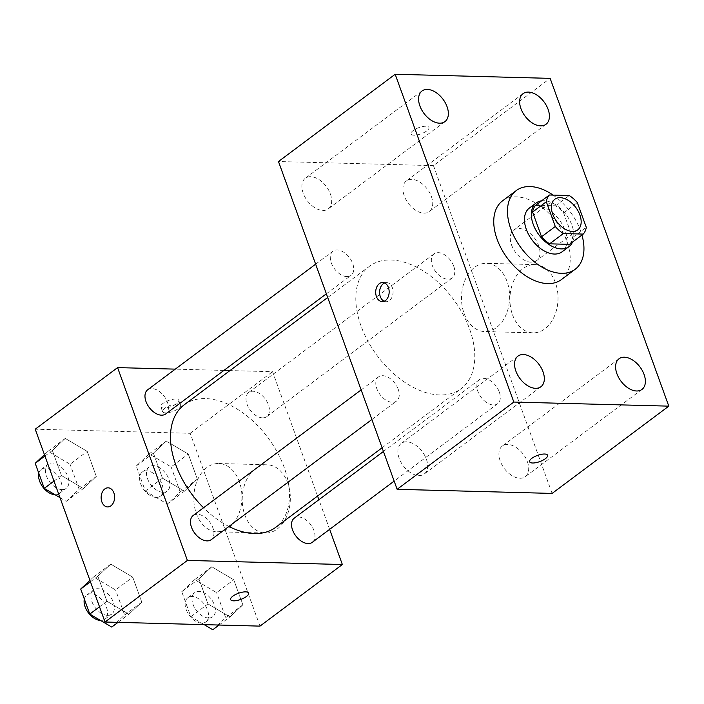 <?xml version="1.0" encoding="UTF-8"?>
<svg xmlns="http://www.w3.org/2000/svg" width="704" height="704" viewBox="0 0 704 704"><rect width="100%" height="100%" fill="white"/><g stroke="black" fill="none" stroke-linecap="round" stroke-linejoin="round"><path stroke-width="0.53" stroke-dasharray="3.52 2.64" d="M531.23 262.214A19.114 11.854 -126.8 0 1 513.286 248.802A19.114 11.854 -126.8 0 1 513.674 230.032A19.114 11.854 -126.8 0 1 534.609 238.242A19.114 11.854 -126.8 0 1 536.571 260.647A19.114 11.854 -126.8 0 1 531.23 262.214M569.492 244.35A25.96 16.095 -126.8 0 0 572.554 237.582L563.596 212.854A25.96 16.095 -126.8 0 0 555.535 205.788L535.656 205.26M572.484 242.114A27.306 16.931 53.2 0 0 566.139 214.667A27.306 16.931 53.2 0 0 541.605 200.816M529.355 208.067A27.306 16.931 -126.8 0 1 559.275 219.798A27.306 16.931 -126.8 0 1 562.065 251.812M563.596 212.854L577.324 202.585M572.554 237.582L586.282 227.322M555.535 205.788L569.263 195.527M553.089 195.096A49.157 30.474 -126.8 0 1 581.935 235.048M502.542 200.842A49.157 30.474 -126.8 0 1 556.389 221.954A49.157 30.474 -126.8 0 1 561.422 279.576M431.411 196.601A19.14 11.862 -126.8 0 1 429.29 211.57A19.14 11.862 -126.8 0 1 408.329 203.35A19.14 11.862 -126.8 0 1 406.366 180.919A19.14 11.862 -126.8 0 1 431.411 196.601M527.384 461.727A19.14 11.862 -126.8 0 1 525.263 476.696A19.14 11.862 -126.8 0 1 504.302 468.477A19.14 11.862 -126.8 0 1 502.339 446.037A19.14 11.862 -126.8 0 1 527.384 461.727M426.334 459.052A19.14 11.862 -126.8 0 1 424.222 474.021A19.14 11.862 -126.8 0 1 403.26 465.802A19.14 11.862 -126.8 0 1 401.298 443.37A19.14 11.862 -126.8 0 1 426.334 459.052M330.37 193.934A19.14 11.862 -126.8 0 1 328.249 208.903A19.14 11.862 -126.8 0 1 307.287 200.684A19.14 11.862 -126.8 0 1 305.325 178.244A19.14 11.862 -126.8 0 1 330.37 193.934M552.112 493.416L433.453 165.625L550.141 78.364M512.521 314.758A34.135 24.05 -88.5 0 0 533.069 332.842A34.135 24.05 -88.5 0 0 558.017 299.358A34.135 24.05 -88.5 0 0 534.873 264.598A34.135 24.05 -88.5 0 0 512.521 314.758M464.103 313.482A34.135 24.05 -88.5 0 0 484.651 331.566A34.135 24.05 -88.5 0 0 509.599 298.074A34.135 24.05 -88.5 0 0 486.455 263.314A34.135 24.05 -88.5 0 0 464.103 313.482M384.138 301.25A9.557 6.732 -88.5 0 0 386.082 301.717A9.557 6.732 -88.5 0 0 393.061 292.336A9.557 6.732 -88.5 0 0 386.584 282.603A9.557 6.732 -88.5 0 0 384.622 282.964M529.619 461.754L529.628 461.762A9.557 3.3 -19.9 0 1 529.619 461.754A9.557 3.3 -19.9 0 1 537.486 455.4A9.557 3.3 -19.9 0 1 547.598 455.25L547.598 455.259M433.453 165.625L278.485 161.524M425.964 126.236A9.557 3.3 160.1 0 0 415.73 128.973A9.557 3.3 160.1 0 0 410.969 133.98A9.557 3.3 160.1 0 0 421.08 133.822A9.557 3.3 160.1 0 0 428.947 127.468A9.557 3.3 160.1 0 0 425.964 126.236A9.557 3.3 160.1 0 0 415.738 128.982A9.557 3.3 160.1 0 0 410.969 133.989A9.557 3.3 160.1 0 0 421.08 133.83A9.557 3.3 160.1 0 0 428.947 127.477A9.557 3.3 160.1 0 0 425.964 126.236M453.754 266.235A15.074 9.346 -126.8 0 1 452.091 278.018A15.074 9.346 -126.8 0 1 447.885 279.25A15.074 9.346 -126.8 0 1 433.734 268.673A15.074 9.346 -126.8 0 1 434.034 253.871A15.074 9.346 -126.8 0 1 453.754 266.235M398.226 389.277A15.074 9.346 -126.8 0 1 396.554 401.069A15.074 9.346 -126.8 0 1 392.348 402.292A15.074 9.346 -126.8 0 1 378.198 391.723A15.074 9.346 -126.8 0 1 378.506 376.922A15.074 9.346 -126.8 0 1 398.226 389.277M346.834 276.584A15.074 9.346 -126.8 0 1 332.693 266.006A15.074 9.346 -126.8 0 1 332.992 251.205A15.074 9.346 -126.8 0 1 349.51 257.682A15.074 9.346 -126.8 0 1 351.05 275.352A15.074 9.346 -126.8 0 1 346.834 276.584M499.268 391.943A15.074 9.346 -126.8 0 1 497.605 403.735A15.074 9.346 -126.8 0 1 481.087 397.258A15.074 9.346 -126.8 0 1 479.547 379.588A15.074 9.346 -126.8 0 1 483.754 378.356A15.074 9.346 -126.8 0 1 499.268 391.943M439.727 394.953A76.472 47.414 -126.8 0 1 367.972 341.308A76.472 47.414 -126.8 0 1 369.503 266.235A76.472 47.414 -126.8 0 1 453.262 299.077A76.472 47.414 -126.8 0 1 461.094 388.705A76.472 47.414 -126.8 0 1 439.727 394.953M228.879 526.46A76.472 47.414 -126.8 0 1 203.535 507.76M184.175 404.826A76.472 47.414 -126.8 0 1 267.942 437.668A76.472 47.414 -126.8 0 1 275.766 527.305M312.277 542.326A15.074 9.346 53.2 0 0 312.576 527.534A15.074 9.346 53.2 0 0 298.434 516.956A15.074 9.346 53.2 0 0 294.219 518.188M147.664 389.796A15.074 9.346 -126.8 0 1 164.182 396.273A15.074 9.346 -126.8 0 1 165.722 413.943M193.178 515.513A15.074 9.346 -126.8 0 1 209.686 521.99A15.074 9.346 -126.8 0 1 211.235 539.66M262.557 417.85A15.074 9.346 -126.8 0 1 248.406 407.273A15.074 9.346 -126.8 0 1 248.706 392.471A15.074 9.346 -126.8 0 1 265.223 398.948A15.074 9.346 -126.8 0 1 266.763 416.618A15.074 9.346 -126.8 0 1 262.557 417.85M329.63 529.355L318.903 499.726M317.566 496.038L272.562 371.703L229.97 370.577M223.925 370.418L175.296 369.134M188.276 454.08L166.302 441.091L153.402 453.156L162.466 478.201L184.439 491.19L197.34 479.125L188.276 454.08L166.302 441.091L153.402 453.156L162.466 478.201L184.439 491.19L197.34 479.125L188.276 454.08L171.116 466.91L149.142 453.922L136.242 465.986L145.314 491.031L167.279 504.02L180.18 491.955L171.116 466.91M132.739 577.122L110.766 564.133L97.865 576.198L106.938 601.242L128.902 614.231L141.803 602.166L132.739 577.122L110.766 564.133L97.865 576.198L106.938 601.242L128.902 614.231L141.803 602.166L132.739 577.122L115.579 589.952L93.606 576.972L89.945 580.395M259.987 626.12L190.194 433.303L35.218 429.202M87.226 451.405L65.261 438.416L52.36 450.481L61.424 475.526L83.398 488.514L96.298 476.45L87.226 451.405L65.261 438.416L52.36 450.481L61.424 475.526L83.398 488.514L96.298 476.45L87.226 451.405L70.066 464.235L48.101 451.255L44.44 454.678M233.781 579.797L211.816 566.808L198.915 578.873L207.979 603.918L229.944 616.906L242.845 604.842L233.781 579.797L211.816 566.808L198.915 578.873L207.979 603.918L229.944 616.906L242.845 604.842L233.781 579.797L216.621 592.627L194.656 579.638L181.755 591.703L190.819 616.748L204.169 624.642M190.194 433.303L272.562 371.703M277.182 529.038A34.135 24.05 -88.5 0 0 289.775 490.952A34.135 24.05 -88.5 0 0 267.177 464.79A34.135 24.05 -88.5 0 0 242.229 498.274A34.135 24.05 -88.5 0 0 265.373 533.034A34.135 24.05 -88.5 0 0 277.182 529.038M175.833 399.045A9.557 3.3 160.1 0 0 165.607 401.782A9.557 3.3 160.1 0 0 160.838 406.789A9.557 3.3 160.1 0 0 170.949 406.639A9.557 3.3 160.1 0 0 178.816 400.277A9.557 3.3 160.1 0 0 175.833 399.045M230.639 599.597L230.639 599.597A9.557 3.3 -19.9 0 1 238.498 593.243A9.557 3.3 -19.9 0 1 248.609 593.085A9.557 3.3 -19.9 0 1 248.609 593.094L248.618 593.094M177.593 403.902A9.557 3.3 160.1 0 0 167.367 406.639A9.557 3.3 160.1 0 0 162.598 411.646A9.557 3.3 160.1 0 0 172.709 411.497A9.557 3.3 160.1 0 0 180.576 405.143A9.557 3.3 160.1 0 0 177.593 403.902M228.765 527.762A34.135 24.05 -88.5 0 0 241.366 489.676A34.135 24.05 -88.5 0 0 218.759 463.505A34.135 24.05 -88.5 0 0 193.811 496.998A34.135 24.05 -88.5 0 0 216.955 531.758A34.135 24.05 -88.5 0 0 228.765 527.762M108.126 487.828L108.126 487.828A9.557 6.732 91.5 0 1 114.453 495.15A9.557 6.732 91.5 0 1 110.924 505.815A9.557 6.732 91.5 0 1 107.624 506.933A9.557 6.732 91.5 0 1 107.615 506.933L107.615 506.933M212.784 629.737L225.685 617.672L216.621 592.627M208.534 617.989A15.074 9.346 -126.8 0 1 194.392 607.42A15.074 9.346 -126.8 0 1 194.691 592.618A15.074 9.346 -126.8 0 1 211.209 599.086A15.074 9.346 -126.8 0 1 212.749 616.757A15.074 9.346 -126.8 0 1 208.534 617.989M194.656 579.638L211.816 566.808M181.755 591.703L198.915 578.873M190.819 616.748L207.979 603.918M219.067 625.038L229.944 616.906M225.685 617.672L242.845 604.842M201.67 623.128A15.074 9.346 -126.8 0 1 187.528 612.55A15.074 9.346 -126.8 0 1 187.827 597.749A15.074 9.346 -126.8 0 1 204.345 604.226A15.074 9.346 -126.8 0 1 205.885 621.896A15.074 9.346 -126.8 0 1 201.67 623.128M163.029 492.272A15.074 9.346 -126.8 0 1 148.878 481.703A15.074 9.346 -126.8 0 1 149.186 466.902A15.074 9.346 -126.8 0 1 165.695 473.378A15.074 9.346 -126.8 0 1 167.235 491.049A15.074 9.346 -126.8 0 1 163.029 492.272M149.142 453.922L166.302 441.091M136.242 465.986L153.402 453.156M145.314 491.031L162.466 478.201M167.279 504.02L184.439 491.19M180.18 491.955L197.34 479.125M156.165 497.411A15.074 9.346 -126.8 0 1 142.014 486.834A15.074 9.346 -126.8 0 1 142.322 472.032A15.074 9.346 -126.8 0 1 158.831 478.509A15.074 9.346 -126.8 0 1 160.38 496.179A15.074 9.346 -126.8 0 1 156.165 497.411M111.742 627.062L124.643 614.997L115.579 589.952M107.492 615.322A15.074 9.346 -126.8 0 1 93.35 604.745A15.074 9.346 -126.8 0 1 93.65 589.943A15.074 9.346 -126.8 0 1 110.158 596.42A15.074 9.346 -126.8 0 1 111.707 614.09A15.074 9.346 -126.8 0 1 107.492 615.322M93.606 576.972L110.766 564.133M90.438 581.75L97.865 576.198M99.51 606.804L106.938 601.242M118.026 622.362L128.902 614.231M124.643 614.997L141.803 602.166M84.339 599.06A15.074 9.346 -126.8 0 1 86.786 595.074A15.074 9.346 -126.8 0 1 103.294 601.55A15.074 9.346 -126.8 0 1 104.843 619.221A15.074 9.346 -126.8 0 1 100.628 620.453A15.074 9.346 -126.8 0 1 100.558 620.453M59.998 497.658L66.238 501.345L79.138 489.289L70.066 464.235M61.987 489.606A15.074 9.346 -126.8 0 1 47.837 479.028A15.074 9.346 -126.8 0 1 48.136 464.226A15.074 9.346 -126.8 0 1 64.654 470.703A15.074 9.346 -126.8 0 1 66.194 488.374A15.074 9.346 -126.8 0 1 61.987 489.606M48.101 451.255L65.261 438.416M44.933 456.034L52.36 450.481M53.997 481.087L61.424 475.526M66.238 501.345L83.398 488.514M79.138 489.289L96.298 476.45M38.834 473.343A15.074 9.346 -126.8 0 1 41.272 469.357A15.074 9.346 -126.8 0 1 57.79 475.834A15.074 9.346 -126.8 0 1 59.33 493.504A15.074 9.346 -126.8 0 1 55.123 494.736A15.074 9.346 -126.8 0 1 55.044 494.736M554.858 199.232L513.674 230.032M577.755 229.847L536.571 260.647M523.054 93.658L406.366 180.919M545.978 124.309L429.29 211.57M619.027 358.776L502.339 446.037M641.951 389.435L525.263 476.696M517.986 356.101L401.298 443.37M540.91 386.76L424.222 474.021M422.013 90.983L305.325 178.244M444.937 121.634L328.249 208.903M534.873 264.598L486.455 263.314M533.069 332.842L484.651 331.566M386.584 282.603L382.677 282.498M386.082 301.717L382.175 301.611M382.105 447.779L461.094 388.705M327.703 297.493L369.503 266.235M479.547 379.588L383.434 451.466M497.605 403.735L394.161 481.096M326.366 293.806L351.05 275.352M315.638 264.176L332.992 251.205M371.879 419.522L396.554 401.069M361.152 389.893L378.506 376.922M266.763 416.618L452.091 278.018M248.706 392.471L434.034 253.871M180.576 405.143L178.816 400.277M162.598 411.646L160.838 406.789M216.955 531.758L265.373 533.034M218.759 463.505L267.177 464.79M205.885 621.896L212.749 616.757M187.827 597.749L194.691 592.618M160.38 496.179L167.235 491.049M142.322 472.032L149.186 466.902M104.843 619.221L111.707 614.09M86.786 595.074L93.65 589.943M59.33 493.504L66.194 488.374M41.272 469.357L48.136 464.226"/><path stroke-width="1.06" d="M572.414 231.414A19.114 11.854 -126.8 0 1 554.47 218.002A19.114 11.854 -126.8 0 1 554.858 199.232A19.114 11.854 -126.8 0 1 575.793 207.442A19.114 11.854 -126.8 0 1 577.755 229.847A19.114 11.854 -126.8 0 1 572.414 231.414M586.282 227.322L577.324 202.585A25.96 16.095 -126.8 0 0 569.263 195.527L549.384 194.999A25.96 16.095 -126.8 0 0 546.33 201.766L555.28 226.494A25.96 16.095 -126.8 0 0 563.341 233.561L583.22 234.089A25.96 16.095 -126.8 0 0 586.282 227.322M546.33 201.766L532.602 212.027L541.552 236.764L555.28 226.494M563.341 233.561L549.613 243.83L569.492 244.35L583.22 234.089M549.613 243.83A25.96 16.095 -126.8 0 1 541.552 236.764M532.602 212.027A25.96 16.095 -126.8 0 1 535.656 205.26L549.384 194.999M541.605 200.816A27.306 16.931 53.2 0 0 536.219 202.937A27.306 16.931 53.2 0 0 533.201 224.294A27.306 16.931 53.2 0 0 568.929 246.682A27.306 16.931 53.2 0 0 572.484 242.114M568.929 246.682L562.065 251.812A27.306 16.931 -126.8 0 1 554.435 254.047A27.306 16.931 -126.8 0 1 526.337 229.425A27.306 16.931 -126.8 0 1 529.355 208.067L536.219 202.937M581.935 235.048A49.157 30.474 -126.8 0 1 575.15 269.306A49.157 30.474 -126.8 0 1 561.414 273.328A49.157 30.474 -126.8 0 1 515.293 238.832A49.157 30.474 -126.8 0 1 516.27 190.573A49.157 30.474 -126.8 0 1 553.089 195.096M575.15 269.306L561.422 279.576A49.157 30.474 -126.8 0 1 547.686 283.589A49.157 30.474 -126.8 0 1 501.565 249.102A49.157 30.474 -126.8 0 1 502.542 200.842L516.27 190.573M548.099 109.34A19.14 11.862 -126.8 0 1 545.978 124.309A19.14 11.862 -126.8 0 1 525.017 116.09A19.14 11.862 -126.8 0 1 523.054 93.658A19.14 11.862 -126.8 0 1 548.099 109.34M644.072 374.466A19.14 11.862 -126.8 0 1 641.951 389.435A19.14 11.862 -126.8 0 1 620.99 381.207A19.14 11.862 -126.8 0 1 619.027 358.776A19.14 11.862 -126.8 0 1 644.072 374.466M543.022 371.791A19.14 11.862 -126.8 0 1 540.91 386.76A19.14 11.862 -126.8 0 1 519.948 378.541A19.14 11.862 -126.8 0 1 517.986 356.101A19.14 11.862 -126.8 0 1 543.022 371.791M447.049 106.674A19.14 11.862 -126.8 0 1 444.937 121.634A19.14 11.862 -126.8 0 1 423.975 113.414A19.14 11.862 -126.8 0 1 422.013 90.983A19.14 11.862 -126.8 0 1 447.049 106.674M395.173 74.263L513.823 402.054L668.8 406.146L550.141 78.364L395.173 74.263L278.485 161.524L397.135 489.315L513.823 402.054M397.135 489.315L552.112 493.416L668.8 406.146M379.368 283.624A9.557 6.732 -88.5 0 0 375.848 294.281A9.557 6.732 -88.5 0 0 382.175 301.611A9.557 6.732 -88.5 0 0 389.162 292.23A9.557 6.732 -88.5 0 0 382.677 282.498A9.557 6.732 -88.5 0 0 379.368 283.624M384.622 282.964A9.557 6.732 -88.5 0 0 383.275 283.721A9.557 6.732 -88.5 0 0 379.606 293.005A9.557 6.732 -88.5 0 0 384.138 301.25M547.598 455.25A9.557 3.3 -19.9 0 1 542.828 460.258A9.557 3.3 -19.9 0 1 532.602 462.994A9.557 3.3 -19.9 0 1 529.628 461.762A9.557 3.3 -19.9 0 1 537.486 455.409A9.557 3.3 -19.9 0 1 547.598 455.259A9.557 3.3 -19.9 0 1 542.837 460.266A9.557 3.3 -19.9 0 1 532.611 463.003A9.557 3.3 -19.9 0 1 529.628 461.762M382.105 447.779L275.766 527.305A76.472 47.414 -126.8 0 1 254.399 533.553A76.472 47.414 -126.8 0 1 228.879 526.46M203.535 507.76A76.472 47.414 -126.8 0 1 184.175 404.826L327.703 297.493M383.434 451.466L294.219 518.188A15.074 9.346 53.2 0 0 295.759 535.858A15.074 9.346 53.2 0 0 312.277 542.326L394.161 481.096M326.366 293.806L165.722 413.943A15.074 9.346 -126.8 0 1 161.515 415.175A15.074 9.346 -126.8 0 1 147.365 404.598A15.074 9.346 -126.8 0 1 147.664 389.796L315.638 264.176M371.879 419.522L211.235 539.66A15.074 9.346 -126.8 0 1 207.02 540.892A15.074 9.346 -126.8 0 1 192.87 530.314A15.074 9.346 -126.8 0 1 193.178 515.513L361.152 389.893M175.296 369.134L117.586 367.611L187.387 560.419L342.355 564.52L329.63 529.355M318.903 499.726L317.566 496.038M229.97 370.577L223.925 370.418M187.387 560.419L105.019 622.019L35.218 429.202L117.586 367.611M110.924 505.815A9.557 6.732 91.5 0 1 107.615 506.933A9.557 6.732 91.5 0 1 101.138 497.2A9.557 6.732 91.5 0 1 108.117 487.828A9.557 6.732 91.5 0 1 114.453 495.15A9.557 6.732 91.5 0 1 110.924 505.815M105.019 622.019L259.987 626.12L342.355 564.52M233.622 600.838A9.557 3.3 -19.9 0 1 230.639 599.606A9.557 3.3 -19.9 0 1 238.506 593.252A9.557 3.3 -19.9 0 1 248.618 593.094A9.557 3.3 -19.9 0 1 243.848 598.101A9.557 3.3 -19.9 0 1 233.622 600.838M248.609 593.094A9.557 3.3 -19.9 0 1 243.839 598.101A9.557 3.3 -19.9 0 1 233.614 600.829A9.557 3.3 -19.9 0 1 230.639 599.597M107.615 506.933A9.557 6.732 91.5 0 1 101.138 497.2A9.557 6.732 91.5 0 1 108.126 487.828M204.169 624.642L212.784 629.737L219.067 625.038M89.945 580.395L80.705 589.028L89.778 614.082L111.742 627.062L118.026 622.362M80.705 589.028L90.438 581.75M89.778 614.082L99.51 606.804M100.558 620.453A15.074 9.346 -126.8 0 1 88.422 612.876A15.074 9.346 -126.8 0 1 84.339 599.06M44.44 454.678L35.2 463.311L44.264 488.365L59.998 497.658M35.2 463.311L44.933 456.034M44.264 488.365L53.997 481.087M55.044 494.736A15.074 9.346 -126.8 0 1 42.918 487.159A15.074 9.346 -126.8 0 1 38.834 473.343"/></g></svg>
